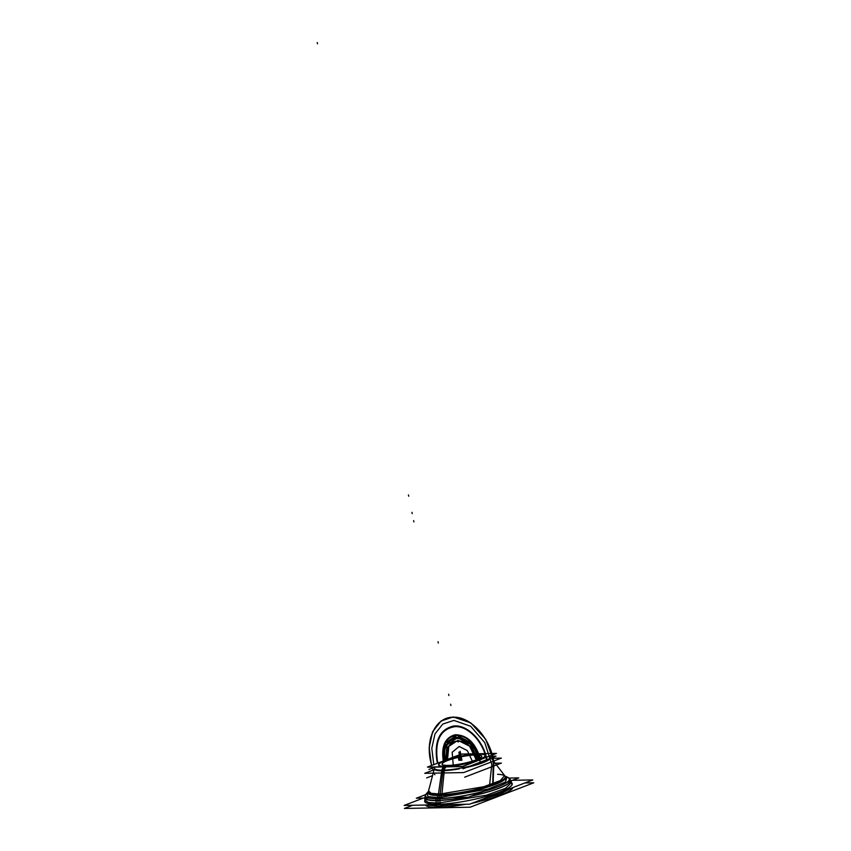 <?xml version="1.0" encoding="UTF-8"?>
<svg xmlns="http://www.w3.org/2000/svg" width="851" height="851" viewBox="0 0 851 851"><rect width="100%" height="100%" fill="white"/><g stroke="black" fill="none" stroke-linecap="round" stroke-linejoin="round"><path stroke-width="1.28" d="M461.348 754.071L496.42 753.412L462.55 766.411L427.479 767.07L462.55 766.411L496.42 753.412L461.348 754.071L427.479 767.07L461.348 754.071M439.541 763.368A23.881 4.191 -11.4 0 0 445.669 766.496A23.881 4.191 -11.4 0 1 439.541 763.368A23.881 4.191 -11.4 0 0 445.669 766.496A23.881 4.191 -11.4 0 1 439.541 763.368A23.881 4.191 -11.4 0 0 445.669 766.496A23.881 4.191 -11.4 0 0 474.89 761.273A23.881 4.191 -11.4 0 0 483.804 754.443A23.881 4.191 -11.4 0 1 474.89 761.273A23.881 4.191 -11.4 0 1 445.669 766.496A23.881 4.191 -11.4 0 0 474.89 761.273A23.881 4.191 -11.4 0 0 483.804 754.443A23.881 4.191 -11.4 0 1 474.89 761.273A23.881 4.191 -11.4 0 1 445.669 766.496A23.881 4.191 -11.4 0 0 474.89 761.273A23.881 4.191 -11.4 0 0 483.804 754.443M484.879 756.316A23.573 4.138 -11.4 0 0 478.017 754.071A23.573 4.138 168.6 0 1 478.57 759.922A23.573 4.138 168.6 0 1 445.881 766.411A23.573 4.138 168.6 0 1 445.318 760.56A23.573 4.138 168.6 0 1 478.017 754.071A23.573 4.138 -11.4 0 0 451.179 758.613A23.573 4.138 -11.4 0 0 439.148 765.389M442.286 763.56A20.254 3.553 -11.4 0 0 448.137 765.538A20.254 3.553 -11.4 0 0 476.23 759.975A20.254 3.553 -11.4 0 0 475.752 754.943A20.254 3.553 -11.4 0 0 447.658 760.517A20.254 3.553 -11.4 0 0 448.137 765.538A20.254 3.553 -11.4 0 0 471.624 761.517A20.254 3.553 -11.4 0 0 481.358 755.677M444.36 770.134A5.308 3.532 -92.3 0 1 446.275 766.719M444.286 770.772A28.743 5.042 168.6 0 1 434.563 769.357M442.988 770.655L440.063 794.664L442.988 770.655A28.679 5.032 168.6 0 0 459.242 768.889A28.679 5.032 168.6 0 1 442.988 770.655A28.679 5.032 -11.4 0 0 459.242 768.889A28.679 5.032 168.6 0 1 442.988 770.655A28.679 5.032 168.6 0 1 434.733 769.347A28.679 5.032 -11.4 0 0 442.988 770.655A28.679 5.032 168.6 0 1 434.733 769.347A28.679 5.032 168.6 0 0 442.988 770.655L443.041 770.166A5.308 3.766 -91.1 0 1 445.169 766.74A5.308 3.766 88.9 0 0 443.063 770.166A5.308 3.766 -91.1 0 1 445.169 766.74A5.308 3.766 88.9 0 0 443.063 770.166A5.308 3.766 -91.1 0 1 445.169 766.74M441.86 794.611L444.35 770.134A28.466 4.989 168.6 0 1 434.563 767.91A28.466 4.989 168.6 0 1 434.733 767.517M428.213 792.143L428.532 790.93L431.159 793.323L440.148 794.026L439.988 795.281L440.148 794.026L483.73 786.739L500.356 780.569L504.643 775.58L505.409 776.58M504.92 775.952A39.252 6.882 168.6 0 1 505.143 776.24A39.316 6.893 168.6 0 1 483.985 787.483A39.316 6.893 168.6 0 1 440.052 794.823A39.316 6.893 168.6 0 1 428.596 792.887M497.569 774.293A39.316 6.893 168.6 0 1 505.122 776.218A39.316 6.893 168.6 0 0 497.569 774.293A39.316 6.893 168.6 0 1 505.122 776.218L505.122 776.218A39.252 6.882 168.6 0 1 482.443 787.76A39.252 6.882 168.6 0 1 438.371 794.674L441.829 770.176A5.308 3.989 -89.7 0 1 444.084 766.762M489.857 756.401A28.466 4.989 168.6 0 1 490.165 756.699A28.466 4.989 168.6 0 1 474.092 765.07A28.466 4.989 168.6 0 1 441.829 770.176M490.484 758.273A28.679 5.032 168.6 0 1 466.646 767.421A28.679 5.032 -11.4 0 0 490.484 758.273A28.679 5.032 168.6 0 1 466.646 767.421A28.679 5.032 168.6 0 0 490.484 758.273M438.371 794.674A1.33 1 -89.7 0 1 438.095 795.515A39.827 6.989 168.6 0 0 485.144 787.835A39.827 6.989 168.6 0 0 504.994 776.038M439.882 795.377A39.699 6.968 -11.4 0 0 485.751 787.537A39.699 6.968 -11.4 0 0 505.047 776.101A39.699 6.968 -11.4 0 1 485.751 787.537A39.699 6.968 -11.4 0 1 439.882 795.377A39.699 6.968 -11.4 0 1 428.372 791.536A39.699 6.968 -11.4 0 0 439.882 795.377A1.33 0.936 88.9 0 0 440.052 794.823A39.316 6.893 168.6 0 0 483.985 787.483A39.316 6.893 168.6 0 0 505.132 776.229A39.316 6.893 168.6 0 1 483.985 787.483A39.316 6.893 168.6 0 1 440.052 794.823A39.316 6.893 168.6 0 0 483.985 787.483A39.316 6.893 168.6 0 0 505.132 776.229A39.316 6.893 168.6 0 1 483.985 787.483A39.316 6.893 168.6 0 1 440.052 794.823A1.33 0.936 -91.1 0 1 439.882 795.377A39.699 6.968 -11.4 0 1 428.372 791.536A39.699 6.968 -11.4 0 0 439.882 795.377A39.699 6.968 -11.4 0 0 485.751 787.537A39.699 6.968 -11.4 0 0 505.047 776.101A39.699 6.968 -11.4 0 1 485.751 787.537A39.699 6.968 -11.4 0 1 439.882 795.377A1.33 0.936 88.9 0 0 440.052 794.823A1.33 0.936 -91.1 0 1 439.882 795.377A1.33 0.936 88.9 0 0 440.052 794.823A39.316 6.893 168.6 0 1 428.33 791.717L434.18 769.357M504.366 775.729L508.1 777.495A42.965 7.531 168.6 0 1 487.74 790.217A42.965 7.531 168.6 0 1 436.297 798.706L438.244 795.26M426.128 793.994L426.915 793.111L428.01 796.6L438.68 797.674L438.169 798.653L438.68 797.674L488.24 789.058L505.42 782.069L506.983 776.974L508.058 777.474M507.962 777.431A42.837 7.51 168.6 0 1 488.814 789.771A42.837 7.51 168.6 0 1 438.212 798.568A42.837 7.51 168.6 0 1 426.191 793.919A42.837 7.51 -11.4 0 0 438.212 798.568A42.837 7.51 -11.4 0 0 488.814 789.771A42.837 7.51 -11.4 0 0 507.962 777.431L510.738 780.388M428.84 790.951L426.096 794.026A42.965 7.531 168.6 0 0 440.105 798.632L441.754 795.196M428.415 791.377A39.252 6.882 168.6 0 0 428.33 791.728A39.252 6.882 168.6 0 0 441.85 794.611A1.33 0.883 -92.3 0 1 441.626 795.44A39.827 6.989 168.6 0 1 428.383 791.483M424.851 798.057A43.858 7.691 168.6 0 0 439.882 800.578A2.659 1.766 -92.3 0 1 440.233 798.387M438.148 798.695A2.659 1.883 -91.1 0 0 437.861 800.483L438.222 804.238A44.38 7.787 168.6 0 0 464.625 801.28A44.38 7.787 168.6 0 1 438.222 804.238A44.38 7.787 168.6 0 0 464.625 801.28A44.38 7.787 168.6 0 1 438.222 804.238L437.861 800.483A43.837 7.691 168.6 0 0 465.476 797.281A43.837 7.691 168.6 0 1 437.861 800.483A43.837 7.691 -11.4 0 0 465.476 797.281A43.837 7.691 168.6 0 1 437.861 800.483A43.837 7.691 168.6 0 1 424.915 798.057A43.837 7.691 -11.4 0 0 437.861 800.483A2.659 1.883 -91.1 0 1 438.148 798.695A2.659 1.883 88.9 0 0 437.861 800.483A43.837 7.691 168.6 0 1 424.915 798.057A43.837 7.691 168.6 0 0 437.861 800.483A2.659 1.883 -91.1 0 1 438.148 798.695L439.946 795.249L438.148 798.695A2.659 1.883 88.9 0 0 437.861 800.483L438.222 804.238A44.38 7.787 168.6 0 1 424.947 801.195M440.254 804.174L439.85 800.27A43.816 7.68 168.6 0 1 425 798.057M424.957 801.302L424.894 800.1L428.415 802.461L438.116 803.131L438.233 804.344L438.116 803.131L486.41 795.196L505.483 788.345L511.557 782.622L511.962 783.76M501.611 791.302L501.622 791.324A44.38 7.787 168.6 0 1 453.189 803.036A44.38 7.787 168.6 0 1 424.947 801.025A44.38 7.787 168.6 0 0 438.222 804.238A44.38 7.787 168.6 0 1 426 799.185A44.38 7.787 168.6 0 0 438.222 804.238L437.85 800.323L438.222 804.238A44.38 7.787 168.6 0 1 426 799.185M428.596 803.663A44.443 7.797 168.6 0 1 424.926 800.844A44.443 7.797 -11.4 0 0 428.659 803.674A44.443 7.797 168.6 0 1 424.926 800.844A44.443 7.797 -11.4 0 0 428.659 803.674A44.443 7.797 168.6 0 1 424.926 800.844A44.443 7.797 -11.4 0 0 428.659 803.674M511.93 783.665A44.38 7.787 168.6 0 1 499.782 792.036L499.782 792.036A44.38 7.787 168.6 0 1 475.379 799.11A44.38 7.787 168.6 0 0 499.782 792.036L499.782 792.036A44.38 7.787 168.6 0 1 475.379 799.11A44.38 7.787 168.6 0 0 499.782 792.036L499.782 792.026A44.38 7.787 168.6 0 1 475.379 799.11M436.318 804.248L435.967 800.344A43.816 7.68 168.6 0 0 464.497 797.302M510.589 781.037A43.816 7.68 168.6 0 1 472.167 795.781M435.999 800.653A2.659 1.989 -89.7 0 1 436.446 798.451M510.706 780.995A43.837 7.691 168.6 0 1 471.231 796.142A43.837 7.691 -11.4 0 0 510.706 780.995A43.837 7.691 168.6 0 1 471.231 796.142A43.837 7.691 168.6 0 0 510.706 780.995M511.855 783.494A44.38 7.787 168.6 0 1 497.814 792.76L497.824 792.77M509.472 787.377A44.443 7.797 168.6 0 0 511.813 783.335A44.443 7.797 168.6 0 1 509.472 787.377A44.443 7.797 -11.4 0 0 511.813 783.335A44.443 7.797 168.6 0 1 509.472 787.377A44.443 7.797 -11.4 0 0 511.813 783.335A44.443 7.797 168.6 0 1 509.515 787.345M511.845 783.484A44.38 7.787 168.6 0 1 499.782 792.036L499.782 792.047M512.504 780.303L532.8 779.92L469.582 804.184L404.172 805.429L423.287 798.089M424.915 800.493A44.592 7.819 -11.4 0 0 425.16 802.216A44.582 7.819 168.6 0 1 424.915 800.493A44.592 7.819 -11.4 0 0 425.16 802.216A44.592 7.819 -11.4 0 1 424.915 800.493A44.592 7.819 -11.4 0 0 425.16 802.216A44.592 7.819 -11.4 0 1 424.915 800.493M512.132 784.675A44.592 7.819 -11.4 0 0 511.685 782.994A44.592 7.819 -11.4 0 1 512.132 784.675A44.592 7.819 -11.4 0 0 511.685 782.994A44.592 7.819 -11.4 0 1 512.132 784.675A44.592 7.819 -11.4 0 0 511.685 782.994A44.582 7.819 168.6 0 1 512.121 784.707M498.75 795.908L498.112 793.238M511.611 782.792A44.646 7.829 168.6 0 1 512.217 783.675A44.646 7.829 168.6 0 1 497.984 792.717M512.972 787.526A44.826 7.861 168.6 0 1 500.696 795.015A44.826 7.861 -11.4 0 0 512.972 787.526A44.826 7.861 168.6 0 1 500.696 795.015A44.826 7.861 168.6 0 1 473.188 802.801A44.826 7.861 -11.4 0 0 500.696 795.015A44.826 7.861 -11.4 0 0 512.972 787.526A44.826 7.861 -11.4 0 1 500.696 795.015L500.08 792.483L500.696 795.015A44.826 7.861 168.6 0 1 473.188 802.801A44.826 7.861 -11.4 0 0 500.696 795.015A44.826 7.861 -11.4 0 1 473.188 802.801M480.432 800.014L500.441 793.951L500.718 795.111L500.441 793.951L511.589 788.058M524.886 782.963L533.768 782.792L470.156 807.205L404.395 808.45L412.703 805.259M425.372 805.025A44.826 7.861 -11.4 0 0 465.795 804.259A44.826 7.861 168.6 0 1 425.372 805.025A44.826 7.861 -11.4 0 0 465.795 804.259A44.826 7.861 168.6 0 1 425.372 805.025A44.826 7.861 -11.4 0 0 465.795 804.259M428.478 797.983L416.33 798.217L425.617 794.653M452.679 797.525L468.412 797.227L483.666 791.377M506.856 782.473L518.78 777.899L509.068 778.08M434.084 769.73L424.755 773.314L463.689 772.57L501.345 758.113L491.399 758.305M426.659 777.899L432.542 775.644M495.154 763.209L501.377 763.092L464.657 777.186M463.018 768.815L496.005 756.145L489.719 756.273L496.005 756.145L463.018 768.815M428.925 769.464L434.893 767.166L428.925 769.464M502.59 794.44L501.93 791.77M501.803 791.249A44.646 7.829 168.6 0 1 453.86 802.961A44.646 7.829 168.6 0 1 424.692 801.323A44.646 7.829 168.6 0 1 424.904 800.28M426.659 805.003L438.35 806.269L458.21 804.397M444.765 766.336A23.69 4.159 -11.4 0 0 468.741 762.847A23.69 4.159 -11.4 0 0 484.921 756.252A23.69 4.159 -11.4 0 0 476.996 753.965M439.35 765.549A23.573 4.138 -11.4 0 0 445.881 766.411A23.573 4.138 -11.4 0 0 469.422 762.773A23.573 4.138 -11.4 0 0 484.836 756.379M479.092 753.933A23.69 4.159 -11.4 0 0 451.253 758.454A23.69 4.159 -11.4 0 0 439.222 765.464A23.69 4.159 -11.4 0 0 446.86 766.294M428.468 767.208L462.604 766.56L495.08 753.922M476.517 754.858A20.147 3.532 -11.4 0 0 456.125 757.826A20.147 3.532 -11.4 0 0 442.371 763.432A20.147 3.532 -11.4 0 0 449.115 765.379M481.294 755.645A20.254 3.553 -11.4 0 0 475.752 754.943A20.254 3.553 -11.4 0 0 455.987 757.954A20.254 3.553 -11.4 0 0 442.446 763.358M447.328 765.411A20.147 3.532 -11.4 0 0 470.997 761.56A20.147 3.532 -11.4 0 0 481.23 755.603A20.147 3.532 -11.4 0 0 474.741 754.89M478.017 754.071A23.573 4.138 168.6 0 1 478.57 759.922A23.573 4.138 168.6 0 1 445.881 766.411A23.573 4.138 168.6 0 1 445.318 760.56A23.573 4.138 168.6 0 1 478.017 754.071A23.573 4.138 168.6 0 1 478.57 759.922A23.573 4.138 168.6 0 1 445.881 766.411A23.573 4.138 168.6 0 1 445.318 760.56A23.573 4.138 168.6 0 1 478.017 754.071A23.573 4.138 -11.4 0 0 445.318 760.56A23.573 4.138 -11.4 0 0 445.881 766.411A23.573 4.138 -11.4 0 0 478.57 759.922A23.573 4.138 -11.4 0 0 478.017 754.071M448.137 765.538A20.254 3.553 -11.4 0 0 476.23 759.975A20.254 3.553 -11.4 0 0 475.752 754.943A20.254 3.553 -11.4 0 0 447.658 760.517A20.254 3.553 -11.4 0 0 448.137 765.538A20.254 3.553 -11.4 0 0 476.23 759.975A20.254 3.553 -11.4 0 0 475.752 754.943A20.254 3.553 -11.4 0 0 447.658 760.517A20.254 3.553 -11.4 0 0 448.137 765.538A20.254 3.553 -11.4 0 0 476.23 759.975A20.254 3.553 -11.4 0 0 475.752 754.943A20.254 3.553 -11.4 0 0 447.658 760.517A20.254 3.553 -11.4 0 0 448.137 765.538M439.818 795.494L438.212 798.568A42.837 7.51 168.6 0 1 426.202 793.909A42.837 7.51 -11.4 0 0 438.212 798.568L439.818 795.494L438.212 798.568A42.837 7.51 168.6 0 1 426.202 793.909L424.755 797.483M426.372 793.717A42.837 7.51 168.6 0 1 427.915 792.451A42.837 7.51 -11.4 0 0 426.372 793.717A42.837 7.51 168.6 0 1 427.915 792.451M505.802 776.75A42.837 7.51 168.6 0 1 491.516 788.93A42.837 7.51 168.6 0 1 438.212 798.568A42.837 7.51 -11.4 0 0 491.516 788.93A42.837 7.51 -11.4 0 0 505.802 776.75A42.837 7.51 168.6 0 1 491.516 788.93A42.837 7.51 168.6 0 1 438.212 798.568M510.185 782.207A44.38 7.787 168.6 0 1 499.782 792.036A44.38 7.787 168.6 0 0 510.185 782.207A44.38 7.787 168.6 0 1 499.782 792.036M478.794 759.922C474.624 745.136 467.039 737.583 456.051 737.274C446.924 739.583 443.265 747.338 445.105 760.56C443.265 747.338 446.924 739.583 456.051 737.274C467.039 737.583 474.624 745.136 478.794 759.922M445.318 760.56C438.371 731.222 473.688 730.552 478.57 759.922C473.688 730.552 438.371 731.222 445.318 760.56M476.23 759.975C472.028 734.732 441.69 735.307 447.658 760.517C441.69 735.307 472.028 734.732 476.23 759.975M443.18 770.166A5.308 3.744 -91.2 0 1 445.264 766.74M461.923 760.23L461.104 756.209L460.051 756.231L460.87 760.251L461.923 760.23L461.104 756.209L460.051 756.231L460.87 760.251L461.923 760.23L461.104 756.209L460.051 756.231L460.87 760.251L461.923 760.23L461.104 756.209L460.051 756.231L460.87 760.251L461.923 760.23M450.913 705.5L450.658 704.224L450.913 705.5M460.221 756.231L461.029 760.262L461.933 760.241L461.114 756.22L460.221 756.231L461.029 760.262L461.933 760.241L461.114 756.22L460.221 756.231L461.114 756.22L460.306 752.188L459.402 752.21L460.221 756.231L461.114 756.22L460.306 752.188L459.402 752.21L460.221 756.231L461.104 756.22L460.285 752.188L459.423 752.21L460.231 756.231L461.104 756.22L460.285 752.188L459.423 752.21L460.231 756.231L461.051 760.262L461.912 760.241L461.104 756.22L460.231 756.231L461.051 760.262L461.912 760.241L461.104 756.22L460.231 756.231L461.051 760.262L461.912 760.241L461.104 756.22L460.359 756.22L461.178 760.251L461.891 760.241L461.082 756.209L460.359 756.22L461.178 760.251L461.891 760.241L461.082 756.209L460.231 756.231L461.051 760.262L461.912 760.241L461.104 756.22L460.231 756.231L461.104 756.22L460.285 752.188L459.423 752.21L460.231 756.231L461.104 756.22L460.285 752.188L459.423 752.21L460.231 756.231L461.093 756.22L460.359 756.22L461.178 760.251L461.891 760.241L461.082 756.209L460.359 756.22L461.178 760.251L461.891 760.241L461.082 756.209L459.689 756.241L460.497 760.273L461.923 760.241L461.114 756.22L459.912 756.241L460.721 760.262L461.923 760.241L461.114 756.22L459.912 756.241L460.721 760.262L461.923 760.241L461.104 756.22L459.689 756.241L460.497 760.273L461.923 760.241L460.295 752.188L459.093 752.21L459.912 756.241L461.114 756.22L460.295 752.188L459.093 752.21L459.912 756.241L461.114 756.22L460.295 752.188L458.88 752.22L459.689 756.241L461.104 756.22L460.295 752.188L458.88 752.22L459.689 756.241L461.104 756.22L460.274 752.188L459.434 752.21L460.242 756.231L461.093 756.22L460.274 752.188L459.434 752.21L461.061 760.262L461.891 760.241L461.082 756.22L460.253 756.231L461.061 760.262L461.891 760.241L461.082 756.22L460.253 756.231L461.082 756.22L460.274 752.188L459.444 752.21L460.253 756.231L461.082 756.22L460.274 752.188L459.444 752.21L460.253 756.231L461.104 756.22L460.295 752.188L459.423 752.21L460.231 756.231L461.104 756.22L460.295 752.188L459.423 752.21L461.04 760.262L461.912 760.241L461.104 756.22L460.231 756.231L461.04 760.262L461.912 760.241L461.104 756.22L460.231 756.231L461.061 760.262L461.902 760.241L461.093 756.22L460.242 756.231L461.061 760.262L461.902 760.241L461.093 756.22L460.242 756.231L461.093 756.22L460.274 752.188L459.434 752.21L460.242 756.231L461.093 756.22L460.274 752.188L459.434 752.21L460.242 756.231L461.093 756.22L460.274 752.188L459.434 752.21L460.242 756.231L461.093 756.22L460.274 752.188L459.434 752.21L460.242 756.231L461.061 760.262L461.902 760.241L461.093 756.22L460.242 756.231L461.061 760.262L461.902 760.241L461.093 756.22L460.242 756.231L461.029 760.262L461.933 760.241L461.029 760.262L461.933 760.241L461.029 760.262L461.923 760.241L461.114 756.22L460.221 756.231L461.029 760.262L461.923 760.241L461.114 756.22L460.221 756.231L461.04 760.262L461.923 760.241L461.04 760.262L461.923 760.241L461.04 760.262L461.902 760.241L460.263 752.188L459.455 752.199L460.263 756.231L461.072 756.22L460.263 752.188L459.455 752.199L460.263 756.231L461.072 756.22L460.263 756.231L461.072 760.262L461.88 760.241L461.072 756.22L460.263 756.231L461.072 760.262L461.88 760.241L461.051 760.262L461.923 760.241L461.104 756.22L460.231 756.231L461.04 760.262L461.923 760.241L461.104 756.22L460.231 756.231L461.029 760.262L461.902 760.241L461.093 756.22L460.242 756.231L461.029 760.262L461.902 760.241L461.093 756.22L460.242 756.231L461.051 760.262L461.923 760.241L461.114 756.22L460.221 756.231L461.051 760.262L461.923 760.241L461.114 756.22L460.221 756.231L461.04 760.262L460.231 756.231L461.051 760.262L461.923 760.241L461.104 756.22L460.231 756.231L461.051 760.262L461.923 760.241L461.104 756.22L460.242 756.231M440.063 794.664L443.041 770.166M439.914 794.664A1.33 0.947 -91 0 1 439.659 795.504M460.923 755.156L460.668 753.869L460.923 755.156M438.02 800.631A2.659 1.872 -91.2 0 1 438.414 798.44M408.714 496.239L408.459 494.952L408.714 496.239M464.625 801.28A44.38 7.787 168.6 0 1 438.222 804.238M493.399 759.645C489.197 736.647 469.954 716.297 453.275 717.212C436.35 716.936 425.426 737.849 430.5 760.837L431.617 765.485L430.5 760.837C425.426 737.849 436.35 716.936 453.275 717.212C469.954 716.297 489.197 736.647 493.399 759.645L492.878 783.803L493.399 759.645M432.117 767.145L432.425 768.113L432.117 767.145M432.851 769.389L433.106 770.102L432.851 769.389M472.039 803.206L477.656 801.972L472.039 803.206M493.293 759.645L492.74 783.845L493.293 759.645C489.102 736.721 469.933 716.446 453.296 717.35C436.435 717.074 425.553 737.923 430.606 760.837C425.553 737.923 436.435 717.074 453.296 717.35C469.933 716.446 489.102 736.721 493.293 759.645M476.081 802.333L473.624 802.865L476.081 802.333M433.202 770.07L432.957 769.378L433.202 770.07M432.521 768.081L432.212 767.145L432.521 768.081M431.712 765.453L430.606 760.837L431.712 765.453M317.497 43.837L317.232 42.55L317.497 43.837M500.08 792.483L500.696 795.015M453.221 716.978L441.095 720.988L432.585 731.807L429.181 747.572L431.468 765.538L429.181 747.572L432.585 731.807L441.095 720.988L453.221 716.978L470.709 722.818L485.698 739.285L493.942 761.709L493.101 783.718L493.942 761.709L485.698 739.285L470.709 722.818L453.221 716.978M431.946 767.145L432.265 768.176L431.946 767.145M432.68 769.389L432.957 770.166L432.68 769.389M434.127 773.133L434.84 774.761L434.127 773.133M471.422 803.472L479.134 801.621L471.422 803.472M433.765 764.666L431.797 748.252L434.999 733.892L442.818 724.052L453.923 720.414L470.699 726.275L484.783 742.636L491.804 764.443L489.591 784.941L491.804 764.443L484.783 742.636L470.699 726.275L453.923 720.414L442.818 724.052L434.999 733.892L431.797 748.252L433.765 764.666M438.318 643.026L438.052 641.75L438.318 643.026M412.224 513.642L411.969 512.366L412.224 513.642M413.894 521.897L413.629 520.621L413.894 521.897M461.721 760.241L460.912 756.209L459.7 756.231L460.519 760.262L461.721 760.241L460.912 756.209L459.7 756.231L460.519 760.262L461.721 760.241L460.912 756.209L459.7 756.231L460.519 760.262L461.721 760.241L460.912 756.209L459.7 756.231L460.519 760.262L461.721 760.241L460.912 756.209L459.317 756.241L460.125 760.273L461.721 760.241L460.912 756.209L459.317 756.241L460.125 760.273L461.721 760.241L460.912 756.209L459.317 756.241L460.125 760.273L461.721 760.241L460.912 756.209L459.317 756.241L460.125 760.273L461.721 760.241M486.985 759.762C483.506 740.508 466.784 723.861 453.189 726.116C439.616 729.541 434.191 741.072 436.914 760.72L437.488 763.23L436.914 760.72C434.191 741.072 439.616 729.541 453.189 726.116C466.784 723.861 483.506 740.508 486.985 759.762M437.914 763.07L437.382 760.709C434.723 740.264 440.648 728.903 455.168 726.626C468.199 725.914 483.23 741.806 486.517 759.773C483.23 741.806 468.199 725.914 455.168 726.626C440.648 728.903 434.723 740.264 437.382 760.709L437.914 763.07M448.637 694.235L448.892 695.512L448.637 694.235M480.666 759.89C475.986 743.359 467.518 734.987 455.253 734.743C445.201 737.381 441.19 745.997 443.233 760.592C441.19 745.997 445.201 737.381 455.253 734.743C467.518 734.987 475.986 743.359 480.666 759.89M443.679 760.592C441.733 744.412 446.658 735.987 458.434 735.307C469.199 737.487 476.464 745.678 480.219 759.89C476.464 745.678 469.199 737.487 458.434 735.307C446.658 735.987 441.733 744.412 443.679 760.592M456.913 735.243L445.424 742.902L443.733 760.837L445.424 742.902L456.913 735.243L472.316 743.444L480.698 763.007L472.316 743.444L456.913 735.243M445.616 760.868L447.094 744.71L457.423 737.806L470.369 744.189L478.358 760.007L470.369 744.189L457.423 737.806L447.094 744.71L445.616 760.868M461.795 760.241L460.37 760.273L461.795 760.241L460.37 760.273L461.795 760.241L460.987 756.22L459.551 756.241L460.37 760.273L459.551 756.241L460.987 756.22L461.795 760.241L461.199 760.251L461.763 760.241L461.199 760.251L461.763 760.241L460.391 756.231L461.199 760.251L461.763 760.241L460.944 756.22L460.391 756.231L461.199 760.251L461.763 760.241L460.944 756.22L460.391 756.231L461.199 760.251L460.391 756.231L460.944 756.22L461.763 760.241L461.199 760.251L461.763 760.241M478.336 759.932C473.518 730.977 438.701 731.637 445.552 760.549C438.701 731.637 473.518 730.977 478.336 759.932C473.518 730.977 438.701 731.637 445.552 760.549C438.701 731.637 473.518 730.977 478.336 759.932M457.934 740.338L469.592 746.178L476.613 760.549L469.592 746.178L457.934 740.338L448.807 746.391L447.413 760.603L448.807 746.391L457.934 740.338M472.156 760.794L467.348 750.625L459.168 746.465L452.168 752.295L453.221 764.666L452.168 752.295L459.168 746.465L467.348 750.625L472.156 760.794M460.146 751.316L460.402 752.592L460.146 751.316M461.902 760.241L461.093 756.22L458.125 756.273L458.934 760.294L461.88 760.241L461.093 756.22L458.125 756.273L458.934 760.294L461.88 760.241L458.934 760.294L461.88 760.241L458.934 760.294L461.88 760.241L461.061 756.22L458.125 756.273L458.934 760.294L458.125 756.273L461.061 756.22L461.88 760.241L461.061 756.22L461.88 760.241L458.934 760.294L461.88 760.241M447.424 760.517C441.361 734.902 472.199 734.317 476.464 759.964C472.199 734.317 441.361 734.902 447.424 760.517M458.008 740.689L458.264 741.976L458.008 740.689M434.542 768.049L434.935 767.091L434.542 768.049M505.122 776.218L491.165 758.007M489.623 756.188L490.24 756.816L489.623 756.188M424.957 801.355L424.745 797.323M511.983 783.803L510.611 780.005M510.632 780.069L508.653 777.803"/></g></svg>
